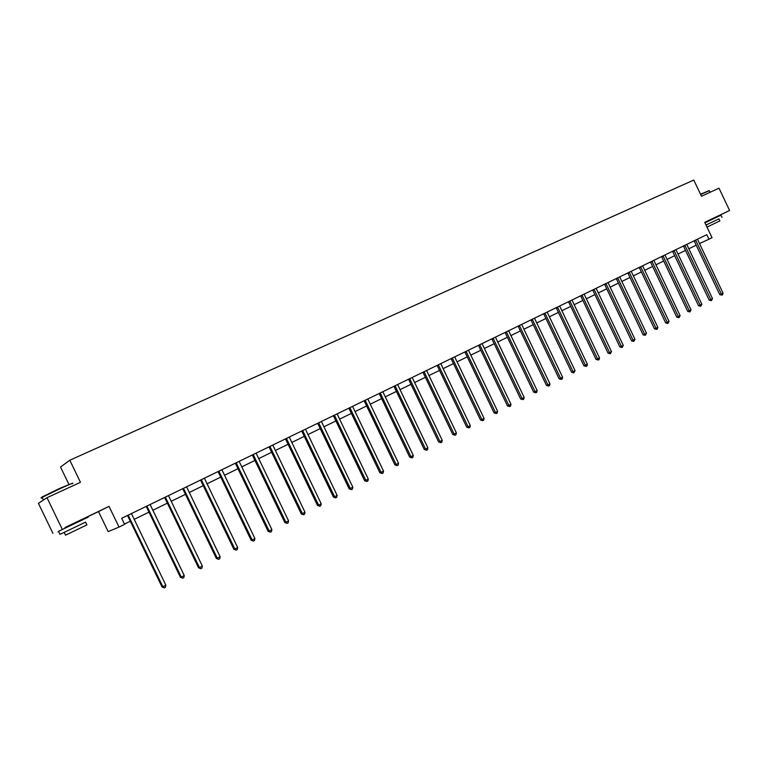 <?xml version="1.0" encoding="UTF-8"?>
<svg xmlns="http://www.w3.org/2000/svg" width="768" height="768" viewBox="0 0 768 768"><rect width="100%" height="100%" fill="white"/><g stroke="black" fill="none" stroke-linecap="round" stroke-linejoin="round"><path stroke-width="1.15" d="M65.059 527.482L81.226 519.754M704.755 222.394L715.709 217.162M715.709 217.181L729.6 210.47L704.726 222.336L712.042 237.696L708.97 239.203L706.81 234.672L121.68 518.285L124.608 524.352L119.021 527.088L109.018 506.381L65.088 527.53M52.915 533.338L38.4 503.328L47.002 497.712L80.458 482.304L69.792 460.234L693.763 180.048L701.482 196.262L719.002 188.189L729.6 210.47M47.002 497.712L62.026 528.787M81.254 519.821L98.506 511.594L108.173 531.6L119.021 527.088M68.88 484.31L60.538 467.04L69.792 460.234M699.446 243.61L708.97 239.203M124.474 524.083L130.31 521.232M134.083 519.398L148.992 512.122M152.755 510.288L167.366 503.155M171.12 501.331L185.453 494.342M189.187 492.518L203.242 485.664M206.966 483.84L220.752 477.12M224.458 475.306L237.974 468.71M241.67 466.915L254.938 460.445M258.624 458.64L271.632 452.294M275.309 450.509L288.077 444.278M291.734 442.493L304.262 436.378M307.91 434.602L320.208 428.602M323.837 426.835L335.904 420.941M339.523 419.174L351.37 413.395M354.979 411.638L366.605 405.965M370.195 404.208L381.619 398.64M385.2 396.893L396.413 391.421M399.974 389.683L410.995 384.317M414.538 382.579L425.357 377.309M428.899 375.581L439.517 370.397M443.04 368.678L453.485 363.581M456.989 361.872L467.242 356.87M470.746 355.162L480.816 350.256M484.301 348.547L494.198 343.728M497.664 342.029L507.389 337.286M510.845 335.597L520.406 330.941M523.853 329.261L533.242 324.672M536.678 323.002L545.904 318.499M549.331 316.829L558.403 312.403M561.811 310.742L570.73 306.384M574.118 304.733L582.893 300.451M586.272 298.81L594.893 294.595M598.262 292.954L606.739 288.826M610.09 287.184L618.432 283.114M621.773 281.491L629.971 277.488M633.302 275.866L641.366 271.93M644.678 270.317L652.608 266.448M655.91 264.835L663.715 261.024M666.998 259.421L674.678 255.677M677.952 254.083L685.498 250.397M688.771 248.803L696.192 245.184M98.506 511.594L109.018 506.381M695.866 240.49L694.301 241.219L719.75 294.643L721.354 294.01L695.597 240.106M723.034 293.126L722.611 294.758L721.939 295.104L721.354 294.01L723.034 293.126L697.45 239.213M721.939 295.104L719.75 294.643M700.522 194.246L709.21 190.579M709.373 190.637L700.646 194.506M718.915 218.88L706.022 225.053L718.915 218.88L719.885 220.915L706.992 227.098M722.016 217.392L720.97 215.184L704.966 222.826M72.336 483.706C74.582 482.275 70.57 483.888 60.288 488.563L42.346 497.28C40.877 497.808 40.934 497.635 42.528 496.752L60.038 488.246L71.798 483.504M85.574 522.125L60 534.365L85.574 522.125L86.909 524.899L65.539 535.152M88.253 517.133L58.522 531.302C57.014 532.042 57.024 532.051 58.541 531.341M42.528 496.752L42.134 497.395C40.666 498.23 40.723 498.346 42.307 497.75M685.152 245.683L683.597 246.403L709.21 300.163L710.813 299.53L684.883 245.299M712.512 298.646L711.398 300.634L710.813 299.53L712.512 298.646L686.755 244.397M711.398 300.634L709.21 300.163M674.304 250.944L672.758 251.664L698.544 305.76L700.128 305.136L674.035 250.56M701.846 304.234L700.733 306.24L700.128 305.136L701.846 304.234L675.926 249.638M700.733 306.24L698.544 305.76M663.322 256.272L661.786 256.982L687.734 311.424L689.309 310.8L663.043 255.888M691.056 309.888L689.933 311.914L689.309 310.8L691.056 309.888L664.963 254.957M689.933 311.914L687.734 311.424M652.195 261.667L650.669 262.378L676.79 317.155L678.355 316.541L651.917 261.283M680.122 315.619L678.989 317.654L678.355 316.541L680.122 315.619L653.856 260.342M678.989 317.654L676.79 317.155M640.925 267.13L639.408 267.84L665.702 322.963L667.267 322.358L640.646 266.746M669.053 321.418L667.91 323.472L667.267 322.358L669.053 321.418L642.614 265.786M667.91 323.472L665.702 322.963M629.51 272.669L628.003 273.37L654.47 328.848L656.026 328.253L629.222 272.275M657.83 327.302L657.408 328.982L656.678 329.366L656.026 328.253L657.83 327.302L631.219 271.315M656.678 329.366L654.47 328.848M617.942 278.275L616.454 278.976L643.094 334.81L644.64 334.214L617.664 277.882M646.474 333.254L645.312 335.338L644.64 334.214L646.474 333.254L619.68 276.902M645.312 335.338L643.094 334.81M606.23 283.958L604.752 284.65L631.574 340.848L633.101 340.262L605.942 283.565M634.963 339.293L633.792 341.386L633.101 340.262L634.963 339.293L607.987 282.576M633.792 341.386L631.574 340.848M594.355 289.718L592.886 290.4L619.901 346.973L621.418 346.387L594.067 289.315M623.299 345.398L622.118 347.51L621.418 346.387L623.299 345.398L596.141 288.317M622.118 347.51L619.901 346.973M582.326 295.546L580.877 296.227L608.064 353.165L609.571 352.598L582.038 295.152M611.482 351.6L610.291 353.722L609.571 352.598L611.482 351.6L584.141 294.134M610.291 353.722L608.064 353.165M570.134 301.459L568.694 302.131L596.083 359.453L597.571 358.886L569.846 301.056M599.51 357.878L599.078 359.606L598.301 360.01L597.571 358.886L599.51 357.878L571.978 300.029M598.301 360.01L596.083 359.453M557.779 307.45L556.358 308.122L583.93 365.818L585.408 365.261L557.491 307.046M587.366 364.234L586.944 365.981L586.157 366.394L585.408 365.261L587.366 364.234L559.642 306M586.157 366.394L583.93 365.818M545.261 313.526L543.85 314.179L571.613 372.269L573.082 371.722L544.963 313.123M575.069 370.685L573.85 372.854L573.082 371.722L575.069 370.685L547.152 312.058M573.85 372.854L571.613 372.269M532.57 319.68L531.168 320.333L559.133 378.816L560.582 378.278L532.272 319.277M562.598 377.222L562.176 378.979L561.37 379.402L560.582 378.278L562.598 377.222L534.49 318.202M561.37 379.402L559.133 378.816M519.706 325.92L518.314 326.563L546.48 385.44L547.92 384.912L519.398 325.507M549.955 383.846L549.533 385.613L548.717 386.045L547.92 384.912L549.955 383.846L521.645 324.422M548.717 386.045L546.48 385.44M506.659 332.246L505.286 332.88L533.654 392.17L535.075 391.642L506.352 331.834M537.149 390.557L536.717 392.342L535.891 392.774L535.075 391.642L537.149 390.557L508.627 330.73M535.891 392.774L533.654 392.17M493.43 338.669L492.077 339.293L520.646 398.986L522.048 398.467L493.123 338.246M524.15 397.373L523.728 399.168L522.883 399.61L522.048 398.467L524.15 397.373L495.427 337.133M522.883 399.61L520.646 398.986M480.019 345.168L478.675 345.792L507.456 405.898L508.848 405.389L479.702 344.755M510.979 404.275L510.547 406.08L509.702 406.531L508.848 405.389L510.979 404.275L482.045 343.613M509.702 406.531L507.456 405.898M466.406 351.763L465.091 352.378L494.083 412.906L495.456 412.416L466.099 351.35M497.616 411.283L497.194 413.098L496.33 413.549L495.456 412.416L497.616 411.283L468.47 350.198M496.33 413.549L494.083 412.906M452.611 358.454L451.315 359.059L480.509 420.01L481.872 419.53L452.294 358.032M484.061 418.387L483.638 420.211L482.765 420.672L481.872 419.53L484.061 418.387L454.704 356.87M482.765 420.672L480.509 420.01M438.614 365.242L437.338 365.837L466.752 427.219L468.096 426.749L438.298 364.819M470.314 425.587L469.891 427.43L469.008 427.891L468.096 426.749L470.314 425.587L440.746 363.638M469.008 427.891L466.752 427.219M424.426 372.134L423.158 372.71L452.794 434.534L454.118 434.083L424.099 371.702M456.374 432.902L455.952 434.746L455.05 435.216L454.118 434.083L456.374 432.902L426.576 370.502M455.05 435.216L452.794 434.534M410.016 379.114L408.778 379.69L438.634 441.955L439.939 441.514L409.69 378.682M442.224 440.314L441.802 442.176L440.89 442.656L439.939 441.514L442.224 440.314L412.205 377.462M440.89 442.656L438.634 441.955M395.405 386.208L394.176 386.765L424.272 449.482L425.549 449.05L395.069 385.766M427.872 447.84L427.45 449.712L426.528 450.192L425.549 449.05L427.872 447.84L397.622 384.528M426.528 450.192L424.272 449.482M380.573 393.398L379.373 393.946L409.69 457.123L410.947 456.701L380.237 392.957M413.309 455.472L412.886 457.354L411.946 457.853L410.947 456.701L413.309 455.472L382.829 391.709M411.946 457.853L409.69 457.123M365.52 400.694L364.339 401.242L394.896 464.88L396.134 464.467L365.184 400.262M398.525 463.219L398.102 465.11L397.152 465.619L396.134 464.467L398.525 463.219L367.814 398.986M397.152 465.619L394.896 464.88M350.246 408.106L349.085 408.634L379.872 472.752L381.091 472.358L349.901 407.664M383.52 471.082L383.107 472.992L382.138 473.501L381.091 472.358L383.52 471.082L352.57 406.368M382.138 473.501L379.872 472.752M334.733 415.632L333.6 416.15L364.637 480.739L365.827 480.355L334.387 415.181M368.294 479.069L367.872 480.989L366.893 481.498L365.827 480.355L368.294 479.069L337.104 413.866M366.893 481.498L364.637 480.739M318.989 423.264L317.885 423.773L349.162 488.842L350.333 488.477L318.643 422.813M352.829 487.171L352.416 489.101L351.418 489.629L350.333 488.477L352.829 487.171L321.398 421.478M351.418 489.629L349.162 488.842M303.005 431.021L301.92 431.51L333.446 497.078L334.598 496.723L302.65 430.57M337.133 495.398L336.72 497.338L335.702 497.875L334.598 496.723L337.133 495.398L305.443 429.206M335.702 497.875L333.446 497.078M286.771 438.893L285.715 439.373L317.491 505.44L318.614 505.104L286.416 438.432M321.197 503.75L320.784 505.709L319.747 506.246L318.614 505.104L321.197 503.75L289.258 437.059M319.747 506.246L317.491 505.44M270.288 446.89L269.261 447.35L301.296 513.926L302.39 513.61L269.923 446.429M305.002 512.237L304.598 514.205L303.552 514.752L302.39 513.61L305.002 512.237L272.813 445.027M303.552 514.752L301.296 513.926M253.536 455.002L252.538 455.462L284.832 522.557L285.907 522.25L253.181 454.541M288.566 520.858L288.154 522.835L287.088 523.392L285.907 522.25L288.566 520.858L256.109 453.13M287.088 523.392L284.832 522.557M236.534 463.258L235.555 463.69L268.118 531.312L269.165 531.024L236.16 462.787M271.862 529.613L271.459 531.61L270.374 532.176L269.165 531.024L271.862 529.613L239.136 461.347M270.374 532.176L268.118 531.312M219.245 471.638L218.314 472.061L251.146 540.211L252.154 539.942L218.88 471.168M254.899 538.502L254.486 540.509L253.392 541.085L252.154 539.942L254.899 538.502L221.904 469.709M253.392 541.085L251.146 540.211M201.686 480.154L200.784 480.557L233.885 549.254L234.874 548.995L201.312 479.683M237.658 547.536L237.254 549.562L236.141 550.147L234.874 548.995L237.658 547.536L204.384 478.195M236.141 550.147L233.885 549.254M183.85 488.803L182.976 489.197L216.355 558.442L217.306 558.202L183.466 488.333M220.138 556.723L219.734 558.758L218.602 559.354L217.306 558.202L220.138 556.723L186.586 486.816M218.602 559.354L216.355 558.442M165.715 497.606L164.87 497.971L198.538 567.773L199.459 567.562L165.331 497.126M202.339 566.054L201.936 568.099L200.784 568.704L199.459 567.562L202.339 566.054L168.499 495.59M200.784 568.704L198.538 567.773M147.274 506.544L146.467 506.899L180.432 577.267L181.315 577.075L146.89 506.064M184.243 575.539L183.84 577.603L182.669 578.218L181.315 577.075L184.243 575.539L150.115 504.499M182.669 578.218L180.432 577.267M128.534 515.635L127.766 515.971L162.019 586.915L162.864 586.742L128.15 515.146M165.84 585.178L165.446 587.261L164.256 587.885L162.864 586.742L165.84 585.178L131.424 513.562M164.256 587.885L162.019 586.915M695.654 240.173L694.09 240.902M684.941 245.366L683.386 246.096M674.093 250.627L672.547 251.347M663.101 255.955L661.574 256.666M651.974 261.341L650.448 262.061M640.704 266.813L639.187 267.514M629.29 272.342L627.782 273.043M617.722 277.949L616.234 278.65M606 283.632L604.522 284.323M594.134 289.382L592.666 290.074M582.096 295.219L580.646 295.891M569.904 301.123L568.464 301.795M557.549 307.114L556.128 307.786M545.03 313.19L543.61 313.843M532.33 319.344L530.938 319.987M519.466 325.574L518.074 326.218M506.419 331.901L505.046 332.544M493.19 338.314L491.837 338.947M479.77 344.822L478.435 345.437M466.166 351.418L464.842 352.022M452.362 358.109L451.066 358.704M438.365 364.886L437.088 365.482M424.166 371.77L422.909 372.355M409.766 378.758L408.518 379.325M395.146 385.843L393.917 386.4M380.314 393.034L379.114 393.581M365.261 400.33L364.08 400.867M349.978 407.741L348.816 408.269M334.464 415.258L333.331 415.776M318.72 422.89L317.606 423.398M302.726 430.637L301.651 431.136M286.493 438.509L285.437 438.989M270.01 446.506L268.973 446.966M253.258 454.618L252.259 455.069M236.246 462.864L235.277 463.306M218.957 471.245L218.026 471.667M201.398 479.76L200.496 480.163M183.552 488.41L182.678 488.803M165.418 497.203L164.573 497.578M146.976 506.141L146.17 506.496M128.237 515.222L127.469 515.558M710.074 192.298L709.306 190.685M81.485 520.301L81.206 519.715M65.328 528.029L65.04 527.434M43.421 500.054L42.134 497.395M64.186 532.358L65.549 535.162M60 534.365L58.522 531.302"/></g></svg>
